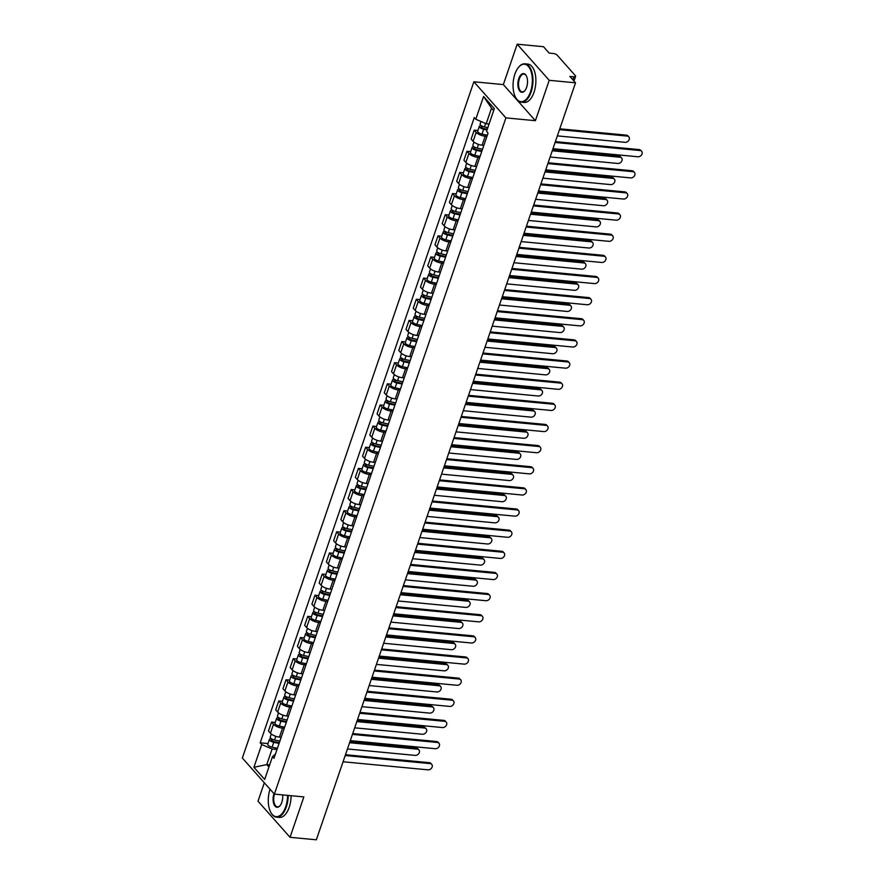 <?xml version="1.0" encoding="UTF-8"?>
<svg xmlns="http://www.w3.org/2000/svg" width="884" height="884" viewBox="0 0 884 884"><rect width="100%" height="100%" fill="white"/><g stroke="black" fill="none" stroke-linecap="round" stroke-linejoin="round"><path stroke-width="1.33" d="M264.316 782.76L258.006 801.191L290.04 837.303L316.35 839.8L575.528 82.809L549.218 80.311L517.184 44.2L503.35 84.588L473.868 81.781L242.349 758.008L274.383 794.119L505.902 117.892L535.395 120.688L549.218 80.311M517.184 44.2L543.494 46.697L549.163 53.095L553.262 53.482A3.083 1.138 18.9 0 1 557.185 55.173L575.318 75.615A3.083 1.138 18.9 0 1 575.583 76.355L573.981 81.063M290.04 837.303L303.864 796.915L274.383 794.119M572.909 79.858L573.959 76.809L569.86 76.411L575.528 82.809M573.959 76.809A3.083 1.138 18.9 0 0 575.583 76.355M486.918 136.401L485.183 136.235A7.083 2.608 -161.1 0 1 476.156 132.335L474.2 130.136L471.139 139.075L473.095 141.285A7.083 2.608 18.9 0 0 482.123 145.186L483.857 145.352M477.912 130.489L474.2 130.136M479.68 157.54L477.946 157.374A7.083 2.608 -161.1 0 1 468.918 153.484L466.962 151.275L463.901 160.225L465.857 162.424A7.083 2.608 18.9 0 0 474.885 166.325L476.62 166.49M470.675 151.628L466.962 151.275M472.443 178.678L470.708 178.524A7.083 2.608 -161.1 0 1 461.68 174.623L459.724 172.413L456.663 181.364L458.619 183.563A7.083 2.608 18.9 0 0 467.647 187.463L469.382 187.629M463.437 172.767L459.724 172.413M465.205 199.828L463.47 199.662A7.083 2.608 -161.1 0 1 454.442 195.762L452.486 193.563L449.426 202.502L451.381 204.701A7.083 2.608 18.9 0 0 460.409 208.602L462.144 208.768M456.199 193.905L452.486 193.563M457.967 220.967L456.232 220.801A7.083 2.608 -161.1 0 1 447.205 216.9L445.249 214.702L442.188 223.641L444.144 225.84A7.083 2.608 18.9 0 0 453.172 229.741L454.906 229.906M448.962 215.055L445.249 214.702M450.729 242.105L448.995 241.94A7.083 2.608 -161.1 0 1 439.967 238.039L438.011 235.84L434.95 244.78L436.906 246.99A7.083 2.608 18.9 0 0 445.934 250.89L447.658 251.045M441.724 236.194L438.011 235.84M443.492 263.244L441.757 263.078A7.083 2.608 -161.1 0 1 432.729 259.178L430.773 256.979L427.712 265.918L429.668 268.128A7.083 2.608 18.9 0 0 438.696 272.029L440.42 272.195M434.486 257.332L430.773 256.979M436.254 284.383L434.519 284.217A7.083 2.608 -161.1 0 1 425.491 280.327L423.535 278.117L420.475 287.068L422.43 289.267A7.083 2.608 18.9 0 0 431.458 293.168L433.182 293.333M427.248 278.471L423.535 278.117M429.016 305.521L427.281 305.367A7.083 2.608 -161.1 0 1 418.254 301.466L416.298 299.256L413.237 308.207L415.193 310.406A7.083 2.608 18.9 0 0 424.221 314.306L425.944 314.472M420.011 299.61L416.298 299.256M421.779 326.671L420.044 326.505A7.083 2.608 -161.1 0 1 411.016 322.605L409.06 320.406L405.999 329.345L407.955 331.544A7.083 2.608 18.9 0 0 416.983 335.445L418.707 335.611M412.773 320.748L409.06 320.406M414.53 347.81L412.806 347.644A7.083 2.608 -161.1 0 1 403.778 343.743L401.822 341.544L398.761 350.484L400.717 352.683A7.083 2.608 18.9 0 0 409.745 356.583L411.469 356.749M405.535 341.898L401.822 341.544M407.292 368.948L405.568 368.783A7.083 2.608 -161.1 0 1 396.54 364.882L394.584 362.683L391.524 371.623L393.479 373.833A7.083 2.608 18.9 0 0 402.507 377.733L404.231 377.888M398.297 363.037L394.584 362.683M400.054 390.087L398.33 389.921A7.083 2.608 -161.1 0 1 389.303 386.021L387.347 383.822L384.286 392.761L386.242 394.971A7.083 2.608 18.9 0 0 395.27 398.872L396.993 399.038M391.059 384.175L387.347 383.822M392.816 411.226L391.093 411.06A7.083 2.608 -161.1 0 1 382.065 407.17L380.109 404.96L377.048 413.911L379.004 416.11A7.083 2.608 18.9 0 0 388.032 420.011L389.756 420.176M383.822 405.314L380.109 404.96M385.579 432.364L383.855 432.21A7.083 2.608 -161.1 0 1 374.827 428.309L372.871 426.099L369.81 435.05L371.766 437.248A7.083 2.608 18.9 0 0 380.794 441.149L382.518 441.315M376.584 426.453L372.871 426.099M378.341 453.514L376.617 453.348A7.083 2.608 -161.1 0 1 367.589 449.448L365.633 447.249L362.573 456.188L364.528 458.387A7.083 2.608 18.9 0 0 373.556 462.288L375.28 462.454M369.346 447.591L365.633 447.249M371.103 474.653L369.379 474.487A7.083 2.608 -161.1 0 1 360.352 470.586L358.396 468.387L355.335 477.327L357.291 479.526A7.083 2.608 18.9 0 0 366.319 483.426L368.042 483.592M362.108 468.741L358.396 468.387M363.865 495.791L362.142 495.626A7.083 2.608 -161.1 0 1 353.114 491.725L351.158 489.526L348.097 498.466L350.042 500.675A7.083 2.608 18.9 0 0 359.081 504.576L360.805 504.731M354.871 489.88L351.158 489.526M356.628 516.93L354.904 516.764A7.083 2.608 -161.1 0 1 345.876 512.864L343.92 510.665L340.859 519.604L342.804 521.814A7.083 2.608 18.9 0 0 351.843 525.715L353.567 525.881M347.633 511.018L343.92 510.665M349.39 538.069L347.666 537.903A7.083 2.608 -161.1 0 1 338.638 534.013L336.682 531.803L333.622 540.754L335.566 542.953A7.083 2.608 18.9 0 0 344.605 546.853L346.329 547.019M340.395 532.157L336.682 531.803M342.152 559.218L340.428 559.053A7.083 2.608 -161.1 0 1 331.401 555.152L329.445 552.942L326.384 561.893L328.329 564.091A7.083 2.608 18.9 0 0 337.368 567.992L339.091 568.158M333.157 553.296L329.445 552.942M334.914 580.357L333.191 580.191A7.083 2.608 -161.1 0 1 324.163 576.291L322.207 574.092L319.146 583.031L321.091 585.23A7.083 2.608 18.9 0 0 330.119 589.131L331.854 589.296M325.92 574.434L322.207 574.092M327.677 601.496L325.953 601.33A7.083 2.608 -161.1 0 1 316.914 597.429L314.969 595.23L311.908 604.17L313.853 606.369A7.083 2.608 18.9 0 0 322.881 610.269L324.616 610.435M318.682 595.584L314.969 595.23M320.439 622.634L318.715 622.469A7.083 2.608 -161.1 0 1 309.676 618.568L307.731 616.369L304.66 625.308L306.615 627.518A7.083 2.608 18.9 0 0 315.643 631.419L317.378 631.574M311.444 616.723L307.731 616.369M313.201 643.773L311.477 643.607A7.083 2.608 -161.1 0 1 302.438 639.707L300.494 637.508L297.422 646.447L299.378 648.657A7.083 2.608 18.9 0 0 308.406 652.558L310.14 652.724M304.207 637.861L300.494 637.508M305.963 664.912L304.24 664.746A7.083 2.608 -161.1 0 1 295.201 660.856L293.256 658.646L290.184 667.597L292.14 669.796A7.083 2.608 18.9 0 0 301.168 673.696L302.903 673.862M296.969 659L293.256 658.646M298.726 686.061L296.991 685.896A7.083 2.608 -161.1 0 1 287.963 681.995L286.018 679.785L282.946 688.735L284.902 690.934A7.083 2.608 18.9 0 0 293.93 694.835L295.665 695.001M289.731 680.139L286.018 679.785M291.488 707.2L289.753 707.034A7.083 2.608 -161.1 0 1 280.725 703.134L278.78 700.935L275.709 709.874L277.664 712.073A7.083 2.608 18.9 0 0 286.692 715.974L288.427 716.139M282.493 701.288L278.78 700.935M284.25 728.339L282.515 728.173A7.083 2.608 -161.1 0 1 273.488 724.272L271.543 722.073L268.471 731.013L270.427 733.212A7.083 2.608 18.9 0 0 279.454 737.112L281.189 737.278M275.255 722.427L271.543 722.073M493.67 110.577L491.526 108.157L486.189 123.738L489.073 124.014M486.189 123.738L475.78 119.252L483.581 96.478L494.344 108.61L486.554 131.385L488.056 133.075L273.974 758.35L272.471 756.649L264.681 779.423L253.907 767.29L261.708 744.516L272.106 749.013L266.769 764.594L268.924 767.014M475.78 119.252L474.277 117.55L260.205 742.825L261.708 744.516M473.868 81.781L505.902 117.892M503.35 84.588L535.395 120.688M269.653 764.87L266.769 764.594L253.907 767.29M277.012 749.477L272.106 749.013M268.018 743.566L260.205 742.825M275.454 754.041L272.471 756.649M483.581 96.478L491.526 108.157M555.384 141.628L639.231 149.595A3.547 2.763 -41.6 0 1 640.823 150.357L641.651 151.297A3.547 2.763 138.4 0 0 640.071 150.534L555.108 142.457M552.964 148.689L637.939 156.766A3.547 2.763 138.4 0 0 641.563 154.888A3.547 2.763 138.4 0 0 641.651 151.297M487.824 127.661L484.443 126.942A3.856 1.414 -161.1 0 1 480.123 124.036L480.995 121.495M487.283 129.241L483.305 128.379A1.845 0.685 -161.1 0 1 481.228 126.987A1.845 0.685 -161.1 0 1 482.211 126.71L482.377 126.246M557.351 135.882L625.121 142.324A3.547 2.763 138.4 0 0 628.745 140.445A3.547 2.763 138.4 0 0 628.833 136.854A3.547 2.763 138.4 0 0 627.253 136.092L559.484 129.65M487.029 129.97L483.659 129.241A3.856 1.414 -161.1 0 1 479.338 126.335A3.856 1.414 -161.1 0 1 481.382 125.782L481.393 125.727M487.305 135.263L481.99 134.125A3.856 1.414 -161.1 0 1 477.669 131.219L479.338 126.335M559.771 128.821L626.424 135.153A3.547 2.763 -41.6 0 1 628.005 135.915L628.833 136.854M481.846 127.793L482.211 126.71L481.382 125.782M548.146 162.767L631.994 170.734A3.547 2.763 -41.6 0 1 633.585 171.496L634.414 172.435A3.547 2.763 138.4 0 0 632.834 171.673L547.87 163.595M545.726 169.838L630.701 177.905A3.547 2.763 138.4 0 0 634.325 176.026A3.547 2.763 138.4 0 0 634.414 172.435M540.909 183.905L624.756 191.872A3.547 2.763 -41.6 0 1 626.347 192.635L627.176 193.574A3.547 2.763 138.4 0 0 625.596 192.811L540.621 184.745M538.489 190.977L623.463 199.044A3.547 2.763 138.4 0 0 627.087 197.165A3.547 2.763 138.4 0 0 627.176 193.574M533.671 205.044L617.518 213.011A3.547 2.763 -41.6 0 1 619.109 213.784L619.938 214.724A3.547 2.763 138.4 0 0 618.358 213.95L533.384 205.884M531.251 212.116L616.225 220.182A3.547 2.763 138.4 0 0 619.85 218.304A3.547 2.763 138.4 0 0 619.938 214.724M482.52 149.219L477.205 148.081A3.856 1.414 -161.1 0 1 472.885 145.175L473.946 142.07M481.99 150.799L476.067 149.518A1.845 0.685 -161.1 0 1 473.99 148.125A1.845 0.685 -161.1 0 1 474.973 147.86L475.139 147.385M550.113 157.02L617.883 163.463A3.547 2.763 138.4 0 0 621.507 161.584A3.547 2.763 138.4 0 0 621.596 157.993A3.547 2.763 138.4 0 0 620.015 157.23L552.246 150.788M481.736 151.529L476.421 150.379A3.856 1.414 -161.1 0 1 472.1 147.473A3.856 1.414 -161.1 0 1 474.144 146.921L474.156 146.866M480.067 156.402L474.752 155.264A3.856 1.414 -161.1 0 1 470.432 152.357L472.1 147.473M552.533 149.96L619.187 156.291A3.547 2.763 -41.6 0 1 620.767 157.054L621.596 157.993M474.609 148.932L474.973 147.86L474.144 146.921M475.283 170.369L469.968 169.22A3.856 1.414 -161.1 0 1 465.647 166.314L466.708 163.22M474.752 171.938L468.829 170.656A1.845 0.685 -161.1 0 1 466.752 169.264A1.845 0.685 -161.1 0 1 467.735 168.999L467.901 168.524M542.875 178.17L610.645 184.601A3.547 2.763 138.4 0 0 614.269 182.723A3.547 2.763 138.4 0 0 614.358 179.132A3.547 2.763 138.4 0 0 612.778 178.369L545.008 171.927M474.498 172.667L469.183 171.518A3.856 1.414 -161.1 0 1 464.862 168.612A3.856 1.414 -161.1 0 1 466.907 168.059L466.918 168.004M472.829 177.551L467.514 176.402A3.856 1.414 -161.1 0 1 463.194 173.496L464.862 168.612M545.295 171.098L611.949 177.43A3.547 2.763 -41.6 0 1 613.529 178.192L614.358 179.132M467.371 170.082L467.735 168.999L466.907 168.059M468.045 191.508L462.73 190.358A3.856 1.414 -161.1 0 1 458.409 187.452L459.47 184.358M467.514 193.077L461.592 191.795A1.845 0.685 -161.1 0 1 459.514 190.403A1.845 0.685 -161.1 0 1 460.498 190.137L460.663 189.673M535.638 199.309L603.407 205.74A3.547 2.763 138.4 0 0 607.032 203.861A3.547 2.763 138.4 0 0 607.12 200.27A3.547 2.763 138.4 0 0 605.54 199.508L537.77 193.077M467.26 193.806L461.945 192.668A3.856 1.414 -161.1 0 1 457.625 189.762A3.856 1.414 -161.1 0 1 459.669 189.198L459.68 189.143M465.592 198.69L460.277 197.541A3.856 1.414 -161.1 0 1 455.956 194.635L457.625 189.762M538.058 192.237L604.711 198.568A3.547 2.763 -41.6 0 1 606.291 199.342L607.12 200.27M460.133 191.22L460.498 190.137L459.669 189.198M514.886 74.134A18.796 9.525 -84.6 0 0 515.681 97.549A18.796 9.525 -84.6 0 0 530.522 91.759A18.796 9.525 -84.6 0 0 530.124 69.107A18.796 9.525 -84.6 0 0 518.565 67.283A18.796 9.525 -84.6 0 0 514.886 74.134M518.709 67.107A19.26 9.768 95.4 0 1 518.853 66.93A19.26 9.768 95.4 0 1 524.919 63.814A19.26 9.768 95.4 0 1 531.107 92.013A19.26 9.768 95.4 0 1 521.273 102.157A19.26 9.768 95.4 0 1 515.913 97.947A19.26 9.768 95.4 0 1 515.803 97.748M518.798 78.543A9.404 4.763 95.4 0 1 526.212 75.637A9.404 4.763 95.4 0 1 526.61 87.35A9.404 4.763 95.4 0 1 524.776 90.776A9.404 4.763 95.4 0 1 518.996 89.859A9.404 4.763 95.4 0 1 518.798 78.543M526.323 75.847A8.939 4.53 -84.6 0 0 523.947 74.09A8.939 4.53 -84.6 0 0 519.383 78.798A8.939 4.53 -84.6 0 0 522.256 91.881A8.939 4.53 -84.6 0 0 524.919 90.599M524.919 63.814L527.825 64.09A19.26 9.768 95.4 0 1 534.013 92.29A19.26 9.768 95.4 0 1 524.19 102.433L521.273 102.157M270.051 789.235A18.796 9.525 -84.6 0 0 270.891 812.529A18.796 9.525 -84.6 0 0 285.72 806.738A18.796 9.525 -84.6 0 0 287.554 795.368M288.195 795.423A19.26 9.768 95.4 0 1 286.317 806.993A19.26 9.768 95.4 0 1 276.482 817.136A19.26 9.768 95.4 0 1 271.112 812.926A19.26 9.768 95.4 0 1 271.001 812.727M282.648 794.904A9.404 4.763 95.4 0 1 281.819 802.329A9.404 4.763 95.4 0 1 279.974 805.755A9.404 4.763 95.4 0 1 274.217 804.893A9.404 4.763 95.4 0 1 273.963 793.644M291.101 795.699A19.26 9.768 95.4 0 1 289.223 807.269A19.26 9.768 95.4 0 1 279.388 817.413L276.482 817.136M274.471 794.119A8.939 4.53 -84.6 0 0 277.454 806.86A8.939 4.53 -84.6 0 0 280.129 805.578M526.433 226.193L610.28 234.149A3.547 2.763 -41.6 0 1 611.872 234.923L612.7 235.862A3.547 2.763 138.4 0 0 611.12 235.089L526.146 227.022M524.013 233.254L608.988 241.332A3.547 2.763 138.4 0 0 612.612 239.453A3.547 2.763 138.4 0 0 612.7 235.862M519.195 247.332L603.043 255.299A3.547 2.763 -41.6 0 1 604.634 256.062L605.463 257.001A3.547 2.763 138.4 0 0 603.882 256.238L518.908 248.161M516.775 254.393L601.739 262.471A3.547 2.763 138.4 0 0 605.374 260.592A3.547 2.763 138.4 0 0 605.463 257.001M460.807 212.646L455.492 211.497A3.856 1.414 -161.1 0 1 451.171 208.591L452.232 205.497M460.277 214.215L454.354 212.945A1.845 0.685 -161.1 0 1 452.276 211.541A1.845 0.685 -161.1 0 1 453.26 211.276L453.426 210.812M528.4 220.447L596.17 226.89A3.547 2.763 138.4 0 0 599.794 225A3.547 2.763 138.4 0 0 599.882 221.42A3.547 2.763 138.4 0 0 598.302 220.646L530.533 214.215M460.023 214.945L454.707 213.806A3.856 1.414 -161.1 0 1 450.387 210.9A3.856 1.414 -161.1 0 1 452.431 210.337L452.442 210.282M458.354 219.829L453.039 218.679A3.856 1.414 -161.1 0 1 448.718 215.773L450.387 210.9M530.82 213.375L597.474 219.707A3.547 2.763 -41.6 0 1 599.054 220.481L599.882 221.42M452.895 212.359L453.26 211.276L452.431 210.337M453.569 233.785L448.254 232.636A3.856 1.414 -161.1 0 1 443.934 229.73L444.995 226.635M453.039 235.354L447.116 234.083A1.845 0.685 -161.1 0 1 445.039 232.691A1.845 0.685 -161.1 0 1 446.022 232.415L446.188 231.951M521.162 241.586L588.932 248.028A3.547 2.763 138.4 0 0 592.556 246.15A3.547 2.763 138.4 0 0 592.645 242.559A3.547 2.763 138.4 0 0 591.064 241.796L523.295 235.354M452.785 236.094L447.47 234.945A3.856 1.414 -161.1 0 1 443.149 232.039A3.856 1.414 -161.1 0 1 445.193 231.475L445.204 231.431M451.116 240.967L445.801 239.818A3.856 1.414 -161.1 0 1 441.481 236.912L443.149 232.039M523.582 234.525L590.236 240.857A3.547 2.763 -41.6 0 1 591.816 241.619L592.645 242.559M445.658 233.498L446.022 232.415L445.193 231.475M511.958 268.471L595.805 276.438A3.547 2.763 -41.6 0 1 597.396 277.2L598.225 278.14A3.547 2.763 138.4 0 0 596.645 277.377L511.67 269.3M509.538 275.532L594.501 283.609A3.547 2.763 138.4 0 0 598.136 281.731A3.547 2.763 138.4 0 0 598.225 278.14M504.72 289.609L588.567 297.577A3.547 2.763 -41.6 0 1 590.158 298.339L590.987 299.278A3.547 2.763 138.4 0 0 589.407 298.516L504.433 290.438M502.3 296.681L587.263 304.748A3.547 2.763 138.4 0 0 590.899 302.869A3.547 2.763 138.4 0 0 590.987 299.278M497.482 310.748L581.329 318.715A3.547 2.763 -41.6 0 1 582.921 319.478L583.749 320.417A3.547 2.763 138.4 0 0 582.169 319.654L497.195 311.588M495.062 317.82L580.026 325.887A3.547 2.763 138.4 0 0 583.661 324.008A3.547 2.763 138.4 0 0 583.749 320.417M490.244 331.887L574.092 339.854A3.547 2.763 -41.6 0 1 575.672 340.627L576.512 341.567A3.547 2.763 138.4 0 0 574.931 340.793L489.957 332.727M487.824 338.959L572.788 347.025A3.547 2.763 138.4 0 0 576.423 345.147A3.547 2.763 138.4 0 0 576.512 341.567M483.007 353.036L566.854 360.992A3.547 2.763 -41.6 0 1 568.434 361.766L569.274 362.705A3.547 2.763 138.4 0 0 567.694 361.932L482.719 353.865M480.587 360.097L565.55 368.175A3.547 2.763 138.4 0 0 569.186 366.296A3.547 2.763 138.4 0 0 569.274 362.705M475.769 374.175L559.616 382.142A3.547 2.763 -41.6 0 1 561.196 382.905L562.036 383.844A3.547 2.763 138.4 0 0 560.456 383.081L475.481 375.004M473.349 381.236L558.312 389.314A3.547 2.763 138.4 0 0 561.948 387.435A3.547 2.763 138.4 0 0 562.036 383.844M468.531 395.314L552.378 403.281A3.547 2.763 -41.6 0 1 553.959 404.043L554.798 404.983A3.547 2.763 138.4 0 0 553.207 404.22L468.244 396.142M466.111 402.375L551.075 410.452A3.547 2.763 138.4 0 0 554.71 408.574A3.547 2.763 138.4 0 0 554.798 404.983M461.293 416.452L545.141 424.419A3.547 2.763 -41.6 0 1 546.721 425.182L547.561 426.121A3.547 2.763 138.4 0 0 545.969 425.359L461.006 417.281M458.873 423.524L543.837 431.591A3.547 2.763 138.4 0 0 547.472 429.712A3.547 2.763 138.4 0 0 547.561 426.121M446.332 254.923L441.017 253.785A3.856 1.414 -161.1 0 1 436.696 250.879L437.757 247.774M445.801 256.493L439.878 255.222A1.845 0.685 -161.1 0 1 437.801 253.83A1.845 0.685 -161.1 0 1 438.784 253.564L438.95 253.089M513.924 262.725L581.694 269.167A3.547 2.763 138.4 0 0 585.319 267.288A3.547 2.763 138.4 0 0 585.407 263.697A3.547 2.763 138.4 0 0 583.827 262.935L516.057 256.493M445.547 257.233L440.232 256.084A3.856 1.414 -161.1 0 1 435.911 253.178A3.856 1.414 -161.1 0 1 437.956 252.625L437.967 252.57M443.878 262.106L438.563 260.968A3.856 1.414 -161.1 0 1 434.243 258.062L435.911 253.178M516.344 255.664L582.998 261.995A3.547 2.763 -41.6 0 1 584.578 262.758L585.407 263.697M438.42 254.636L438.784 253.564L437.956 252.625M439.094 276.062L433.779 274.924A3.856 1.414 -161.1 0 1 429.458 272.018L430.519 268.913M438.563 277.642L432.641 276.361A1.845 0.685 -161.1 0 1 430.563 274.968A1.845 0.685 -161.1 0 1 431.547 274.703L431.712 274.228M506.687 283.863L574.456 290.306A3.547 2.763 138.4 0 0 578.081 288.427A3.547 2.763 138.4 0 0 578.169 284.836A3.547 2.763 138.4 0 0 576.589 284.073L508.819 277.631M438.309 278.372L432.994 277.222A3.856 1.414 -161.1 0 1 428.674 274.316A3.856 1.414 -161.1 0 1 430.718 273.764L430.729 273.708M436.641 283.245L431.326 282.106A3.856 1.414 -161.1 0 1 427.005 279.2L428.674 274.316M509.107 276.803L575.76 283.134A3.547 2.763 -41.6 0 1 577.34 283.897L578.169 284.836M431.182 275.775L431.547 274.703L430.718 273.764M431.856 297.212L426.541 296.063A3.856 1.414 -161.1 0 1 422.221 293.156L423.281 290.062M431.326 298.781L425.403 297.499A1.845 0.685 -161.1 0 1 423.326 296.107A1.845 0.685 -161.1 0 1 424.309 295.842L424.464 295.367M499.449 305.013L567.219 311.444A3.547 2.763 138.4 0 0 570.843 309.566A3.547 2.763 138.4 0 0 570.931 305.974A3.547 2.763 138.4 0 0 569.351 305.212L501.582 298.77M431.072 299.51L425.757 298.361A3.856 1.414 -161.1 0 1 421.436 295.455A3.856 1.414 -161.1 0 1 423.48 294.902L423.491 294.847M429.403 304.394L424.088 303.245A3.856 1.414 -161.1 0 1 419.767 300.339L421.436 295.455M501.869 297.941L568.523 304.273A3.547 2.763 -41.6 0 1 570.103 305.035L570.931 305.974M423.944 296.925L424.309 295.842L423.48 294.902M424.618 318.351L419.303 317.201A3.856 1.414 -161.1 0 1 414.983 314.295L416.044 311.201M424.088 319.92L418.165 318.638A1.845 0.685 -161.1 0 1 416.088 317.245A1.845 0.685 -161.1 0 1 417.071 316.98L417.226 316.516M492.211 326.152L559.981 332.583A3.547 2.763 138.4 0 0 563.605 330.704A3.547 2.763 138.4 0 0 563.694 327.113A3.547 2.763 138.4 0 0 562.113 326.351L494.344 319.92M423.834 320.649L418.519 319.511A3.856 1.414 -161.1 0 1 414.198 316.605A3.856 1.414 -161.1 0 1 416.242 316.041L416.253 315.986M422.165 325.533L416.839 324.384A3.856 1.414 -161.1 0 1 412.53 321.478L414.198 316.605M494.631 319.08L561.285 325.411A3.547 2.763 -41.6 0 1 562.865 326.185L563.694 327.113M416.696 318.063L417.071 316.98L416.242 316.041M417.381 339.489L412.066 338.34A3.856 1.414 -161.1 0 1 407.745 335.434L408.806 332.34M416.85 341.058L410.927 339.788A1.845 0.685 -161.1 0 1 408.85 338.384A1.845 0.685 -161.1 0 1 409.833 338.119L409.988 337.655M484.973 347.29L552.743 353.733A3.547 2.763 138.4 0 0 556.367 351.854A3.547 2.763 138.4 0 0 556.456 348.263A3.547 2.763 138.4 0 0 554.876 347.489L487.106 341.058M416.596 341.788L411.281 340.649A3.856 1.414 -161.1 0 1 406.96 337.743A3.856 1.414 -161.1 0 1 409.005 337.18L409.016 337.124M414.928 346.672L409.601 345.522A3.856 1.414 -161.1 0 1 405.292 342.616L406.96 337.743M487.393 340.218L554.036 346.55A3.547 2.763 -41.6 0 1 555.627 347.324L556.456 348.263M409.458 339.202L409.833 338.119L409.005 337.18M410.143 360.628L404.828 359.479A3.856 1.414 -161.1 0 1 400.507 356.572L401.568 353.478M409.612 362.197L403.69 360.926A1.845 0.685 -161.1 0 1 401.612 359.534A1.845 0.685 -161.1 0 1 402.596 359.258L402.75 358.793M477.736 368.429L545.505 374.871A3.547 2.763 138.4 0 0 549.13 372.993A3.547 2.763 138.4 0 0 549.218 369.401A3.547 2.763 138.4 0 0 547.638 368.639L479.868 362.197M409.358 362.937L404.043 361.788A3.856 1.414 -161.1 0 1 399.723 358.882A3.856 1.414 -161.1 0 1 401.767 358.318L402.596 359.258L402.22 360.341M407.69 367.81L402.364 366.661A3.856 1.414 -161.1 0 1 398.054 363.755L399.723 358.882M480.156 361.368L546.798 367.7A3.547 2.763 -41.6 0 1 548.389 368.462L549.218 369.401M402.905 381.766L397.59 380.628A3.856 1.414 -161.1 0 1 393.269 377.722L394.33 374.617M402.375 383.336L396.452 382.065A1.845 0.685 -161.1 0 1 394.374 380.673A1.845 0.685 -161.1 0 1 395.358 380.407L395.513 379.932M470.498 389.568L538.268 396.01A3.547 2.763 138.4 0 0 541.892 394.131A3.547 2.763 138.4 0 0 541.98 390.54A3.547 2.763 138.4 0 0 540.4 389.778L472.631 383.336M402.121 384.076L396.805 382.927A3.856 1.414 -161.1 0 1 392.485 380.021A3.856 1.414 -161.1 0 1 394.518 379.468L394.54 379.413M400.452 388.949L395.126 387.811A3.856 1.414 -161.1 0 1 390.816 384.905L392.485 380.021M472.918 382.507L539.56 388.838A3.547 2.763 -41.6 0 1 541.152 389.601L541.98 390.54M394.982 381.479L395.358 380.407L394.518 379.468M395.667 402.905L390.352 401.767A3.856 1.414 -161.1 0 1 386.032 398.861L387.093 395.756M395.137 404.485L389.214 403.203A1.845 0.685 -161.1 0 1 387.137 401.811A1.845 0.685 -161.1 0 1 388.12 401.546L388.275 401.071M463.26 410.706L531.03 417.149A3.547 2.763 138.4 0 0 534.654 415.27A3.547 2.763 138.4 0 0 534.743 411.679A3.547 2.763 138.4 0 0 533.163 410.916L465.393 404.474M394.883 405.215L389.568 404.065A3.856 1.414 -161.1 0 1 385.247 401.159A3.856 1.414 -161.1 0 1 387.28 400.607L387.303 400.551M393.214 410.088L387.888 408.949A3.856 1.414 -161.1 0 1 383.568 406.043L385.247 401.159M465.68 403.645L532.323 409.977A3.547 2.763 -41.6 0 1 533.914 410.74L534.743 411.679M387.744 402.618L388.12 401.546L387.28 400.607M454.056 437.591L537.903 445.558A3.547 2.763 -41.6 0 1 539.483 446.321L540.323 447.26A3.547 2.763 138.4 0 0 538.732 446.497L453.768 438.431M451.636 444.663L536.599 452.73A3.547 2.763 138.4 0 0 540.234 450.851A3.547 2.763 138.4 0 0 540.323 447.26M446.818 458.73L530.665 466.697A3.547 2.763 -41.6 0 1 532.245 467.47L533.085 468.409A3.547 2.763 138.4 0 0 531.494 467.636L446.531 459.569M444.398 465.802L529.361 473.868A3.547 2.763 138.4 0 0 532.997 471.99A3.547 2.763 138.4 0 0 533.085 468.409M439.58 479.879L523.427 487.846A3.547 2.763 -41.6 0 1 525.008 488.609L525.847 489.548A3.547 2.763 138.4 0 0 524.256 488.775L439.293 480.708M437.16 486.94L522.124 495.018A3.547 2.763 138.4 0 0 525.759 493.139A3.547 2.763 138.4 0 0 525.847 489.548M432.342 501.018L516.19 508.985A3.547 2.763 -41.6 0 1 517.77 509.748L518.61 510.687A3.547 2.763 138.4 0 0 517.018 509.924L432.055 501.847M429.922 508.079L514.886 516.157A3.547 2.763 138.4 0 0 518.521 514.278A3.547 2.763 138.4 0 0 518.61 510.687M425.105 522.157L508.952 530.124A3.547 2.763 -41.6 0 1 510.532 530.886L511.372 531.825A3.547 2.763 138.4 0 0 509.781 531.063L424.817 522.985M422.685 529.218L507.648 537.295A3.547 2.763 138.4 0 0 511.284 535.417A3.547 2.763 138.4 0 0 511.372 531.825M417.867 543.295L501.714 551.262A3.547 2.763 -41.6 0 1 503.294 552.025L504.134 552.964A3.547 2.763 138.4 0 0 502.543 552.202L417.579 544.124M415.447 550.367L500.41 558.434A3.547 2.763 138.4 0 0 504.046 556.555A3.547 2.763 138.4 0 0 504.134 552.964M410.629 564.434L494.476 572.401A3.547 2.763 -41.6 0 1 496.057 573.163L496.896 574.103A3.547 2.763 138.4 0 0 495.305 573.34L410.342 565.274M408.209 571.506L493.173 579.572A3.547 2.763 138.4 0 0 496.808 577.694A3.547 2.763 138.4 0 0 496.896 574.103M403.391 585.573L487.239 593.54A3.547 2.763 -41.6 0 1 488.819 594.313L489.659 595.252A3.547 2.763 138.4 0 0 488.067 594.479L403.104 586.412M400.971 592.645L485.935 600.711A3.547 2.763 138.4 0 0 489.57 598.833A3.547 2.763 138.4 0 0 489.659 595.252M396.154 606.722L480.001 614.689A3.547 2.763 -41.6 0 1 481.581 615.452L482.421 616.391A3.547 2.763 138.4 0 0 480.83 615.618L395.866 607.551M393.734 613.783L478.697 621.861A3.547 2.763 138.4 0 0 482.332 619.982A3.547 2.763 138.4 0 0 482.421 616.391M388.916 627.861L472.763 635.828A3.547 2.763 -41.6 0 1 474.343 636.591L475.183 637.53A3.547 2.763 138.4 0 0 473.592 636.767L388.628 628.69M386.496 634.922L471.459 643A3.547 2.763 138.4 0 0 475.095 641.121A3.547 2.763 138.4 0 0 475.183 637.53M381.678 649L465.525 656.967A3.547 2.763 -41.6 0 1 467.106 657.729L467.934 658.668A3.547 2.763 138.4 0 0 466.354 657.906L381.391 649.828M379.258 656.061L464.222 664.138A3.547 2.763 138.4 0 0 467.846 662.26A3.547 2.763 138.4 0 0 467.934 658.668M374.44 670.138L458.288 678.105A3.547 2.763 -41.6 0 1 459.868 678.868L460.697 679.807A3.547 2.763 138.4 0 0 459.116 679.045L374.153 670.967M372.02 677.21L456.984 685.277A3.547 2.763 138.4 0 0 460.608 683.398A3.547 2.763 138.4 0 0 460.697 679.807M367.203 691.277L451.05 699.244A3.547 2.763 -41.6 0 1 452.63 700.006L453.459 700.946A3.547 2.763 138.4 0 0 451.879 700.183L366.915 692.117M364.783 698.349L449.746 706.415A3.547 2.763 138.4 0 0 453.37 704.537A3.547 2.763 138.4 0 0 453.459 700.946M359.965 712.416L443.812 720.383A3.547 2.763 -41.6 0 1 445.392 721.156L446.221 722.095A3.547 2.763 138.4 0 0 444.641 721.322L359.678 713.255M357.545 719.488L442.508 727.554A3.547 2.763 138.4 0 0 446.133 725.676A3.547 2.763 138.4 0 0 446.221 722.095M352.727 733.565L436.574 741.532A3.547 2.763 -41.6 0 1 438.155 742.295L438.983 743.234A3.547 2.763 138.4 0 0 437.403 742.461L352.44 734.394M350.307 740.626L435.271 748.704A3.547 2.763 138.4 0 0 438.895 746.825A3.547 2.763 138.4 0 0 438.983 743.234M388.43 424.055L383.115 422.906A3.856 1.414 -161.1 0 1 378.794 419.999L379.855 416.905M387.888 425.624L381.976 424.342A1.845 0.685 -161.1 0 1 379.899 422.95A1.845 0.685 -161.1 0 1 380.882 422.685L381.037 422.209M456.022 431.856L523.792 438.287A3.547 2.763 138.4 0 0 527.417 436.409A3.547 2.763 138.4 0 0 527.505 432.817A3.547 2.763 138.4 0 0 525.925 432.055L458.155 425.613M387.645 426.353L382.33 425.204A3.856 1.414 -161.1 0 1 378.009 422.298A3.856 1.414 -161.1 0 1 380.043 421.745L380.065 421.69M385.976 431.237L380.65 430.088A3.856 1.414 -161.1 0 1 376.33 427.182L378.009 422.298M458.442 424.784L525.085 431.116A3.547 2.763 -41.6 0 1 526.676 431.878L527.505 432.817M380.507 423.767L380.882 422.685L380.043 421.745M381.192 445.193L375.877 444.044A3.856 1.414 -161.1 0 1 371.556 441.138L372.617 438.044M380.65 446.763L374.739 445.492A1.845 0.685 -161.1 0 1 372.661 444.088A1.845 0.685 -161.1 0 1 373.645 443.823L373.799 443.359M448.785 452.995L516.554 459.426A3.547 2.763 138.4 0 0 520.179 457.547A3.547 2.763 138.4 0 0 520.267 453.956A3.547 2.763 138.4 0 0 518.687 453.194L450.917 446.763M380.407 447.492L375.092 446.354A3.856 1.414 -161.1 0 1 370.772 443.448A3.856 1.414 -161.1 0 1 372.805 442.884L372.827 442.829M378.739 452.376L373.413 451.227A3.856 1.414 -161.1 0 1 369.092 448.321L370.772 443.448M451.205 445.923L517.847 452.254A3.547 2.763 -41.6 0 1 519.438 453.028L520.267 453.956M373.269 444.906L373.645 443.823L372.805 442.884M373.954 466.332L368.639 465.183A3.856 1.414 -161.1 0 1 364.318 462.277L365.379 459.183M373.413 467.901L367.501 466.63A1.845 0.685 -161.1 0 1 365.423 465.227A1.845 0.685 -161.1 0 1 366.407 464.962L366.562 464.498M441.547 474.133L509.317 480.576A3.547 2.763 138.4 0 0 512.941 478.697A3.547 2.763 138.4 0 0 513.029 475.106A3.547 2.763 138.4 0 0 511.449 474.332L443.68 467.901M373.17 468.631L367.843 467.492A3.856 1.414 -161.1 0 1 363.534 464.586A3.856 1.414 -161.1 0 1 365.567 464.023L365.589 463.967M371.501 473.515L366.175 472.365A3.856 1.414 -161.1 0 1 361.854 469.459L363.534 464.586M443.967 467.061L510.609 473.393A3.547 2.763 -41.6 0 1 512.201 474.167L513.029 475.106M366.031 466.045L366.407 464.962L365.567 464.023M366.716 487.471L361.401 486.322A3.856 1.414 -161.1 0 1 357.081 483.415L358.142 480.321M366.175 489.04L360.263 487.769A1.845 0.685 -161.1 0 1 358.186 486.377A1.845 0.685 -161.1 0 1 359.169 486.101L359.324 485.636M434.309 495.272L502.079 501.714A3.547 2.763 138.4 0 0 505.703 499.836A3.547 2.763 138.4 0 0 505.792 496.244A3.547 2.763 138.4 0 0 504.212 495.482L436.442 489.04M365.932 489.78L360.606 488.631A3.856 1.414 -161.1 0 1 356.296 485.725A3.856 1.414 -161.1 0 1 358.329 485.161L358.351 485.117M364.263 494.653L358.937 493.504A3.856 1.414 -161.1 0 1 354.617 490.598L356.296 485.725M436.729 488.211L503.372 494.543A3.547 2.763 -41.6 0 1 504.963 495.305L505.792 496.244M358.793 487.183L359.169 486.101L358.329 485.161M359.479 508.609L354.164 507.471A3.856 1.414 -161.1 0 1 349.843 504.565L350.904 501.46M358.937 510.178L353.025 508.908A1.845 0.685 -161.1 0 1 350.948 507.515A1.845 0.685 -161.1 0 1 351.931 507.25L352.086 506.775M427.071 516.411L494.841 522.853A3.547 2.763 138.4 0 0 498.466 520.974A3.547 2.763 138.4 0 0 498.554 517.383A3.547 2.763 138.4 0 0 496.974 516.621L429.204 510.178M358.694 510.919L353.368 509.77A3.856 1.414 -161.1 0 1 349.058 506.863A3.856 1.414 -161.1 0 1 351.092 506.311L351.114 506.256M357.026 515.792L351.699 514.654A3.856 1.414 -161.1 0 1 347.379 511.748L349.058 506.863M429.491 509.35L496.134 515.681A3.547 2.763 -41.6 0 1 497.725 516.444L498.554 517.383M351.556 508.322L351.931 507.25L351.092 506.311M352.241 529.748L346.926 528.61A3.856 1.414 -161.1 0 1 342.605 525.704L343.666 522.599M351.699 531.328L345.788 530.046A1.845 0.685 -161.1 0 1 343.71 528.654A1.845 0.685 -161.1 0 1 344.694 528.389L344.848 527.914M419.834 537.549L487.603 543.991A3.547 2.763 138.4 0 0 491.228 542.113A3.547 2.763 138.4 0 0 491.316 538.522A3.547 2.763 138.4 0 0 489.736 537.759L421.966 531.317M351.456 532.058L346.13 530.908A3.856 1.414 -161.1 0 1 341.821 528.002A3.856 1.414 -161.1 0 1 343.854 527.45L343.876 527.394M349.777 536.931L344.462 535.792A3.856 1.414 -161.1 0 1 340.141 532.886L341.821 528.002M422.254 530.488L488.896 536.82A3.547 2.763 -41.6 0 1 490.487 537.582L491.316 538.522M344.318 529.461L344.694 528.389L343.854 527.45M345.003 550.898L339.688 549.749A3.856 1.414 -161.1 0 1 335.368 546.842L336.428 543.748M344.462 552.467L338.55 551.185A1.845 0.685 -161.1 0 1 336.472 549.793A1.845 0.685 -161.1 0 1 337.456 549.528L337.611 549.052M412.596 558.699L480.355 565.13A3.547 2.763 138.4 0 0 483.99 563.252A3.547 2.763 138.4 0 0 484.078 559.66A3.547 2.763 138.4 0 0 482.498 558.898L414.729 552.456M344.219 553.196L338.892 552.047A3.856 1.414 -161.1 0 1 334.572 549.141A3.856 1.414 -161.1 0 1 336.616 548.588L336.638 548.533M342.539 558.08L337.224 556.931A3.856 1.414 -161.1 0 1 332.903 554.025L334.572 549.141M415.016 551.627L481.658 557.959A3.547 2.763 -41.6 0 1 483.25 558.721L484.078 559.66M337.08 550.61L337.456 549.528L336.616 548.588M337.765 572.036L332.45 570.887A3.856 1.414 -161.1 0 1 328.13 567.981L329.191 564.887M337.224 573.606L331.312 572.335A1.845 0.685 -161.1 0 1 329.235 570.931A1.845 0.685 -161.1 0 1 330.218 570.666L330.373 570.202M405.358 579.838L473.117 586.269A3.547 2.763 138.4 0 0 476.752 584.39A3.547 2.763 138.4 0 0 476.841 580.799A3.547 2.763 138.4 0 0 475.261 580.037L407.491 573.606M336.981 574.335L331.655 573.197A3.856 1.414 -161.1 0 1 327.334 570.291A3.856 1.414 -161.1 0 1 329.378 569.727L329.401 569.672M335.301 579.219L329.986 578.07A3.856 1.414 -161.1 0 1 325.666 575.164L327.334 570.291M407.778 572.766L474.421 579.097A3.547 2.763 -41.6 0 1 476.012 579.871L476.841 580.799M329.842 571.749L330.218 570.666L329.378 569.727M330.528 593.175L325.213 592.026A3.856 1.414 -161.1 0 1 320.892 589.12L321.953 586.026M329.986 594.744L324.074 593.473A1.845 0.685 -161.1 0 1 321.997 592.07A1.845 0.685 -161.1 0 1 322.98 591.805L323.135 591.341M398.12 600.976L465.879 607.418A3.547 2.763 138.4 0 0 469.514 605.54A3.547 2.763 138.4 0 0 469.603 601.949A3.547 2.763 138.4 0 0 468.023 601.175L400.253 594.744M329.743 595.473L324.417 594.335A3.856 1.414 -161.1 0 1 320.096 591.429A3.856 1.414 -161.1 0 1 322.141 590.866L322.163 590.81M328.063 600.358L322.748 599.208A3.856 1.414 -161.1 0 1 318.428 596.302L320.096 591.429M400.54 593.904L467.183 600.236A3.547 2.763 -41.6 0 1 468.774 601.01L469.603 601.949M322.605 592.888L322.98 591.805L322.141 590.866M323.29 614.314L317.975 613.164A3.856 1.414 -161.1 0 1 313.654 610.258L314.715 607.164M322.748 615.883L316.837 614.612A1.845 0.685 -161.1 0 1 314.759 613.22A1.845 0.685 -161.1 0 1 315.743 612.944L315.897 612.479M390.883 622.115L458.641 628.557A3.547 2.763 138.4 0 0 462.277 626.679A3.547 2.763 138.4 0 0 462.365 623.087A3.547 2.763 138.4 0 0 460.785 622.325L393.015 615.883M322.505 616.623L317.179 615.474A3.856 1.414 -161.1 0 1 312.859 612.568A3.856 1.414 -161.1 0 1 314.903 612.004L314.925 611.96M320.826 621.496L315.511 620.347A3.856 1.414 -161.1 0 1 311.19 617.441L312.859 612.568M393.303 615.054L459.945 621.386A3.547 2.763 -41.6 0 1 461.525 622.148L462.365 623.087M315.367 614.026L315.743 612.944L314.903 612.004M316.052 635.452L310.737 634.314A3.856 1.414 -161.1 0 1 306.416 631.408L307.477 628.303M315.511 637.021L309.599 635.751A1.845 0.685 -161.1 0 1 307.522 634.358A1.845 0.685 -161.1 0 1 308.505 634.093L308.66 633.618M383.645 643.254L451.404 649.696A3.547 2.763 138.4 0 0 455.039 647.817A3.547 2.763 138.4 0 0 455.127 644.226A3.547 2.763 138.4 0 0 453.547 643.464L385.778 637.021M315.268 637.762L309.941 636.613A3.856 1.414 -161.1 0 1 305.621 633.706A3.856 1.414 -161.1 0 1 307.665 633.154L307.687 633.099M313.588 642.635L308.273 641.497A3.856 1.414 -161.1 0 1 303.952 638.591L305.621 633.706M386.065 636.193L452.707 642.524A3.547 2.763 -41.6 0 1 454.288 643.287L455.127 644.226M308.129 635.165L308.505 634.093L307.665 633.154M308.814 656.591L303.499 655.453A3.856 1.414 -161.1 0 1 299.179 652.547L300.24 649.442M308.273 658.171L302.35 656.889A1.845 0.685 -161.1 0 1 300.284 655.497A1.845 0.685 -161.1 0 1 301.267 655.232L301.422 654.757M376.407 664.392L444.166 670.834A3.547 2.763 138.4 0 0 447.801 668.956A3.547 2.763 138.4 0 0 447.89 665.365A3.547 2.763 138.4 0 0 446.309 664.602L378.54 658.16M308.03 658.9L302.704 657.751A3.856 1.414 -161.1 0 1 298.383 654.845A3.856 1.414 -161.1 0 1 300.427 654.293L300.449 654.237M306.35 663.774L301.035 662.635A3.856 1.414 -161.1 0 1 296.715 659.729L298.383 654.845M378.827 657.331L445.47 663.663A3.547 2.763 -41.6 0 1 447.05 664.425L447.89 665.365M300.892 656.304L301.267 655.232L300.427 654.293M301.577 677.741L296.262 676.591A3.856 1.414 -161.1 0 1 291.941 673.685L293.002 670.591M301.035 679.31L295.112 678.028A1.845 0.685 -161.1 0 1 293.046 676.636A1.845 0.685 -161.1 0 1 294.029 676.37L294.184 675.895M369.169 685.542L436.928 691.973A3.547 2.763 138.4 0 0 440.563 690.095A3.547 2.763 138.4 0 0 440.652 686.503A3.547 2.763 138.4 0 0 439.061 685.741L371.302 679.299M300.781 680.039L295.466 678.89A3.856 1.414 -161.1 0 1 291.145 675.984A3.856 1.414 -161.1 0 1 293.19 675.431L293.212 675.376M299.112 684.923L293.797 683.774A3.856 1.414 -161.1 0 1 289.477 680.868L291.145 675.984M371.589 678.47L438.232 684.802A3.547 2.763 -41.6 0 1 439.812 685.564L440.652 686.503M293.654 677.453L294.029 676.37L293.19 675.431M294.339 698.879L289.024 697.73A3.856 1.414 -161.1 0 1 284.703 694.824L285.764 691.73M293.797 700.448L287.875 699.178A1.845 0.685 -161.1 0 1 285.808 697.774A1.845 0.685 -161.1 0 1 286.792 697.509L286.946 697.045M361.932 706.681L429.69 713.112A3.547 2.763 138.4 0 0 433.326 711.233A3.547 2.763 138.4 0 0 433.414 707.653A3.547 2.763 138.4 0 0 431.823 706.88L364.064 700.448M293.543 701.178L288.228 700.04A3.856 1.414 -161.1 0 1 283.908 697.133A3.856 1.414 -161.1 0 1 285.952 696.57L285.974 696.515M291.875 706.062L286.56 704.913A3.856 1.414 -161.1 0 1 282.239 702.006L283.908 697.133M364.352 699.609L430.994 705.94A3.547 2.763 -41.6 0 1 432.574 706.714L433.414 707.653M286.416 698.592L286.792 697.509L285.952 696.57M287.101 720.018L281.786 718.869A3.856 1.414 -161.1 0 1 277.465 715.963L278.526 712.869M286.56 721.587L280.637 720.316A1.845 0.685 -161.1 0 1 278.57 718.913A1.845 0.685 -161.1 0 1 279.543 718.648L279.709 718.184M354.694 727.819L422.453 734.261A3.547 2.763 138.4 0 0 426.088 732.383A3.547 2.763 138.4 0 0 426.176 728.792A3.547 2.763 138.4 0 0 424.585 728.018L356.827 721.587M286.305 722.316L280.99 721.178A3.856 1.414 -161.1 0 1 276.67 718.272A3.856 1.414 -161.1 0 1 278.714 717.709L278.736 717.653M284.637 727.201L279.322 726.051A3.856 1.414 -161.1 0 1 275.001 723.145L276.67 718.272M357.114 720.747L423.756 727.079A3.547 2.763 -41.6 0 1 425.337 727.852L426.176 728.792M279.178 719.731L279.543 718.648L278.714 717.709M345.489 754.704L429.337 762.671A3.547 2.763 -41.6 0 1 430.917 763.433L431.746 764.373A3.547 2.763 138.4 0 0 430.165 763.61L345.202 755.533M343.069 761.765L428.033 769.842A3.547 2.763 138.4 0 0 431.657 767.964A3.547 2.763 138.4 0 0 431.746 764.373M279.863 741.157L274.548 740.007A3.856 1.414 -161.1 0 1 270.228 737.101L271.289 734.007M279.322 742.726L273.399 741.455A1.845 0.685 -161.1 0 1 271.333 740.063A1.845 0.685 -161.1 0 1 272.305 739.786L272.471 739.322M347.456 748.958L415.215 755.4A3.547 2.763 138.4 0 0 418.85 753.522A3.547 2.763 138.4 0 0 418.939 749.93A3.547 2.763 138.4 0 0 417.347 749.168L349.589 742.726M279.068 743.466L273.753 742.317A3.856 1.414 -161.1 0 1 269.432 739.411A3.856 1.414 -161.1 0 1 271.476 738.847L271.498 738.803M277.399 748.339L272.084 747.19A3.856 1.414 -161.1 0 1 267.764 744.284L269.432 739.411M349.876 741.897L416.519 748.229A3.547 2.763 -41.6 0 1 418.099 748.991L418.939 749.93M271.94 740.869L272.305 739.786L271.476 738.847M279.454 737.112L282.515 728.173M286.692 715.974L289.753 707.034M293.93 694.835L296.991 685.896M301.168 673.696L304.24 664.746M308.406 652.558L311.477 643.607M315.643 631.419L318.715 622.469M322.881 610.269L325.953 601.33M330.119 589.131L333.191 580.191M337.368 567.992L340.428 559.053M344.605 546.853L347.666 537.903M351.843 525.715L354.904 516.764M359.081 504.576L362.142 495.626M366.319 483.426L369.379 474.487M373.556 462.288L376.617 453.348M380.794 441.149L383.855 432.21M388.032 420.011L391.093 411.06M395.27 398.872L398.33 389.921M402.507 377.733L405.568 368.783M409.745 356.583L412.806 347.644M416.983 335.445L420.044 326.505M424.221 314.306L427.281 305.367M431.458 293.168L434.519 284.217M438.696 272.029L441.757 263.078M445.934 250.89L448.995 241.94M453.172 229.741L456.232 220.801M460.409 208.602L463.47 199.662M467.647 187.463L470.708 178.524M474.885 166.325L477.946 157.374M482.123 145.186L485.183 136.235M277.664 712.073L280.725 703.134M284.902 690.934L287.963 681.995M292.14 669.796L295.201 660.856M299.378 648.657L302.438 639.707M306.615 627.518L309.676 618.568M313.853 606.369L316.914 597.429M321.091 585.23L324.163 576.291M328.329 564.091L331.401 555.152M335.566 542.953L338.638 534.013M342.804 521.814L345.876 512.864M350.042 500.675L353.114 491.725M357.291 479.526L360.352 470.586M364.528 458.387L367.589 449.448M371.766 437.248L374.827 428.309M379.004 416.11L382.065 407.17M386.242 394.971L389.303 386.021M393.479 373.833L396.54 364.882M400.717 352.683L403.778 343.743M407.955 331.544L411.016 322.605M415.193 310.406L418.254 301.466M422.43 289.267L425.491 280.327M429.668 268.128L432.729 259.178M436.906 246.99L439.967 238.039M444.144 225.84L447.205 216.9M451.381 204.701L454.442 195.762M458.619 183.563L461.68 174.623M465.857 162.424L468.918 153.484M473.095 141.285L476.156 132.335M270.427 733.212L273.488 724.272M640.071 150.534L639.231 149.595M484.443 126.942L485.625 123.495M481.99 134.125L483.659 129.241M626.424 135.153L627.253 136.092M632.834 171.673L631.994 170.734M625.596 192.811L624.756 191.872M618.358 213.95L617.518 213.011M477.205 148.081L478.476 144.379M474.752 155.264L476.421 150.379M619.187 156.291L620.015 157.23M469.968 169.22L471.238 165.518M467.514 176.402L469.183 171.518M611.949 177.43L612.778 178.369M462.73 190.358L464.001 186.657M460.277 197.541L461.945 192.668M604.711 198.568L605.54 199.508M611.12 235.089L610.28 234.149M603.882 256.238L603.043 255.299M455.492 211.497L456.763 207.795M453.039 218.679L454.707 213.806M597.474 219.707L598.302 220.646M448.254 232.636L449.525 228.945M445.801 239.818L447.47 234.945M590.236 240.857L591.064 241.796M596.645 277.377L595.805 276.438M589.407 298.516L588.567 297.577M582.169 319.654L581.329 318.715M574.931 340.793L574.092 339.854M567.694 361.932L566.854 360.992M560.456 383.081L559.616 382.142M553.207 404.22L552.378 403.281M545.969 425.359L545.141 424.419M441.017 253.785L442.287 250.084M438.563 260.968L440.232 256.084M582.998 261.995L583.827 262.935M433.779 274.924L435.05 271.222M431.326 282.106L432.994 277.222M575.76 283.134L576.589 284.073M426.541 296.063L427.812 292.361M424.088 303.245L425.757 298.361M568.523 304.273L569.351 305.212M419.303 317.201L420.574 313.5M416.839 324.384L418.519 319.511M561.285 325.411L562.113 326.351M412.066 338.34L413.336 334.638M409.601 345.522L411.281 340.649M554.036 346.55L554.876 347.489M404.828 359.479L406.099 355.788M402.364 366.661L404.043 361.788M546.798 367.7L547.638 368.639M397.59 380.628L398.861 376.927M395.126 387.811L396.805 382.927M539.56 388.838L540.4 389.778M390.352 401.767L391.623 398.065M387.888 408.949L389.568 404.065M532.323 409.977L533.163 410.916M538.732 446.497L537.903 445.558M531.494 467.636L530.665 466.697M524.256 488.775L523.427 487.846M517.018 509.924L516.19 508.985M509.781 531.063L508.952 530.124M502.543 552.202L501.714 551.262M495.305 573.34L494.476 572.401M488.067 594.479L487.239 593.54M480.83 615.618L480.001 614.689M473.592 636.767L472.763 635.828M466.354 657.906L465.525 656.967M459.116 679.045L458.288 678.105M451.879 700.183L451.05 699.244M444.641 721.322L443.812 720.383M437.403 742.461L436.574 741.532M383.115 422.906L384.385 419.204M380.65 430.088L382.33 425.204M525.085 431.116L525.925 432.055M375.877 444.044L377.148 440.342M373.413 451.227L375.092 446.354M517.847 452.254L518.687 453.194M368.639 465.183L369.899 461.481M366.175 472.365L367.843 467.492M510.609 473.393L511.449 474.332M361.401 486.322L362.661 482.631M358.937 493.504L360.606 488.631M503.372 494.543L504.212 495.482M354.164 507.471L355.423 503.769M351.699 514.654L353.368 509.77M496.134 515.681L496.974 516.621M346.926 528.61L348.186 524.908M344.462 535.792L346.13 530.908M488.896 536.82L489.736 537.759M339.688 549.749L340.948 546.047M337.224 556.931L338.892 552.047M481.658 557.959L482.498 558.898M332.45 570.887L333.71 567.185M329.986 578.07L331.655 573.197M474.421 579.097L475.261 580.037M325.213 592.026L326.472 588.335M322.748 599.208L324.417 594.335M467.183 600.236L468.023 601.175M317.975 613.164L319.234 609.474M315.511 620.347L317.179 615.474M459.945 621.386L460.785 622.325M310.737 634.314L311.997 630.612M308.273 641.497L309.941 636.613M452.707 642.524L453.547 643.464M303.499 655.453L304.759 651.751M301.035 662.635L302.704 657.751M445.47 663.663L446.309 664.602M296.262 676.591L297.521 672.89M293.797 683.774L295.466 678.89M438.232 684.802L439.061 685.741M289.024 697.73L290.284 694.028M286.56 704.913L288.228 700.04M430.994 705.94L431.823 706.88M281.786 718.869L283.046 715.178M279.322 726.051L280.99 721.178M423.756 727.079L424.585 728.018M430.165 763.61L429.337 762.671M274.548 740.007L275.808 736.317M272.084 747.19L273.753 742.317M416.519 748.229L417.347 749.168"/></g></svg>
